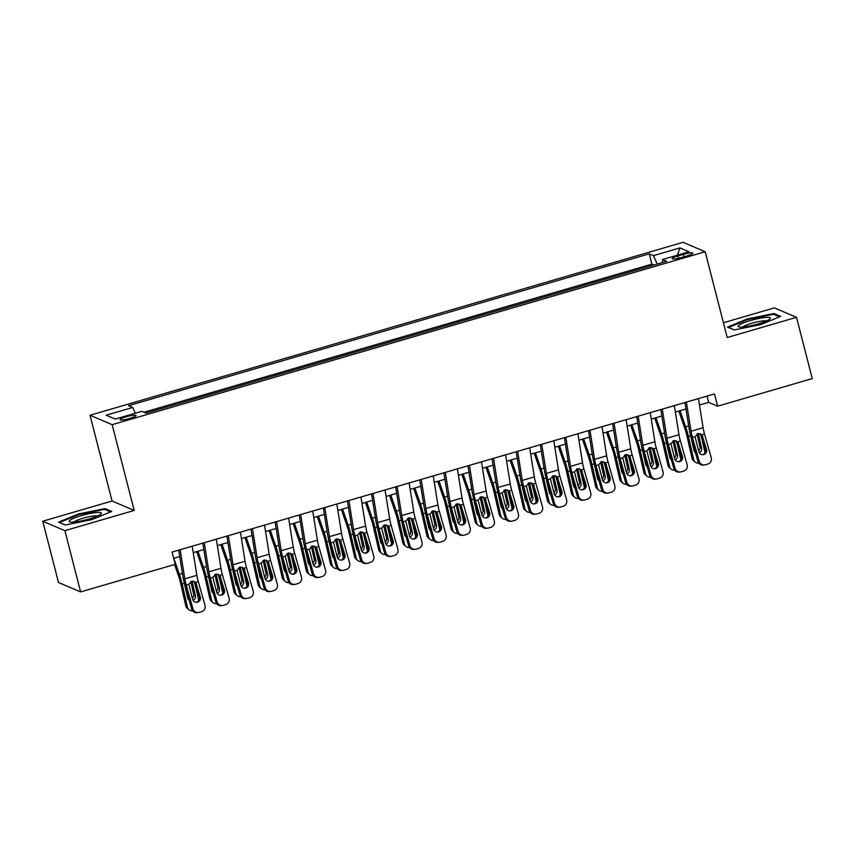 <?xml version="1.0" encoding="UTF-8"?>
<svg xmlns="http://www.w3.org/2000/svg" width="855" height="855" viewBox="0 0 855 855"><rect width="100%" height="100%" fill="white"/><g stroke="black" fill="none" stroke-linecap="round" stroke-linejoin="round"><path stroke-width="1.28" d="M129.96 418.405A8.197 1.293 -14.4 0 0 135.988 415.551A8.197 1.293 -14.4 0 0 126.123 416.78A8.197 1.293 -14.4 0 0 120.095 419.634A8.197 1.293 -14.4 0 0 129.96 418.405M42.75 521.219L64.884 530.656L134.192 510.446L112.058 501.009L42.75 521.219L58.482 582.49L80.616 591.917L175.232 564.332L172.09 552.073L714.481 393.92L717.634 406.168L812.25 378.583L796.518 317.312L774.384 307.886L723.416 322.752M112.058 501.009L90.032 415.241L683.06 242.318L705.193 251.744L112.165 424.668L90.032 415.241M639.455 269.24L653.883 265.029M629.814 272.05L615.354 276.272M591.243 283.294L605.671 279.093M581.603 286.115L567.143 290.326M543.032 297.358L557.46 293.147M533.392 300.169L518.921 304.391M509.238 307.18L494.821 311.412M485.127 314.213L470.71 318.445M446.609 325.477L461.027 321.266M422.498 332.499L436.926 328.299M412.858 335.32L398.387 339.531M374.287 346.564L388.715 342.353M364.647 349.374L350.176 353.596M326.076 360.618L340.493 356.417M316.382 363.418L301.965 367.65M292.282 370.439L277.854 374.682M268.171 377.472L253.753 381.704M229.642 388.736L244.07 384.526M220.002 391.547L205.542 395.769M181.431 402.791L195.859 398.59M157.32 409.823L171.748 405.623M683.295 254.352L677.983 255.902A7.941 1.25 -14.4 0 0 672.148 258.67A7.941 1.25 -14.4 0 0 681.702 257.483L687.003 255.934A7.941 1.25 -14.4 0 0 692.839 253.166A7.941 1.25 -14.4 0 0 683.295 254.352L683.925 256.831M657.239 264.056L653.412 255.645L649.234 253.86L128.528 405.687L132.717 407.472L106.191 415.209L115.286 419.078L141.802 411.341L145.991 413.125L666.697 261.299L662.507 259.514L662.55 262.506M653.412 255.645L679.939 247.907L689.023 251.787L662.507 259.514M653.872 265.007L651.873 264.152L143.939 412.26M147.68 412.634L145.949 413.115M64.884 530.656L80.616 591.917M134.192 510.446L112.165 424.668M705.193 251.744L727.21 337.522L796.518 317.312M699.465 405.024L708.656 402.352L717.634 406.168M173.693 558.336L179.721 556.584M193.23 552.64L203.832 549.551M217.33 545.618L227.943 542.519M241.441 538.586L252.043 535.497M265.542 531.554L276.154 528.465M289.653 524.521L300.255 521.432M313.764 517.499L324.366 514.4M337.864 510.467L348.477 507.378M361.975 503.435L372.577 500.346M386.075 496.413L396.688 493.314M410.186 489.381L420.788 486.292M434.297 482.348L444.899 479.26M458.398 475.327L469.01 472.227M482.509 468.294L493.111 465.195M506.609 461.262L517.222 458.173M530.72 454.229L541.322 451.141M554.831 447.208L565.433 444.108M578.931 440.175L589.544 437.087M603.042 433.143L613.644 430.054M627.143 426.121L637.755 423.022M651.254 419.089L661.856 416M675.365 412.057L685.967 408.968M707.053 396.089L708.656 402.352M651.873 264.152L649.234 253.86M132.717 407.472L135.325 413.232M677.417 255.164L679.939 247.907M747.452 318.894L727.52 327.102L734.189 329.945L760.779 324.579L780.711 316.371L774.042 313.539L747.452 318.894L747.612 319.546M65.226 525.002L91.816 519.637L111.749 511.44L105.09 508.597L78.489 513.962L58.557 522.159L65.226 525.002M774.32 314.608L774.042 313.539M78.66 514.603L78.489 513.962M105.357 509.666L105.09 508.597M698.439 398.601L703.088 427.703A12.814 2.544 -106.3 0 0 704.509 433.955L711.253 457.724A5.119 5.023 84 0 1 707.833 464.062L705.418 464.757A5.119 5.023 84 0 1 699.198 461.24L692.454 437.461L695.051 436.713L697.904 433.571L701.912 434.703L706.561 449.495A4.104 4.019 -96 0 1 703.141 454.689A4.104 4.019 -96 0 1 698.856 451.739L695.051 436.713M684.941 402.534L689.045 428.237A19.216 3.826 -106.3 0 0 691.161 437.6L697.915 461.379L699.198 461.24M686.383 402.107L691.043 431.219A12.814 2.544 -106.3 0 0 692.454 437.461M702.489 454.71A4.104 4.019 84 0 0 705.279 449.623L700.224 433.667M704.563 464.928L703.27 465.067A5.119 5.023 -96 0 1 697.915 461.379M678.817 411.052L684.876 428.601A12.814 2.544 73.7 0 1 686.725 435.024L692.026 458.184L693.704 459.584A5.119 4.82 129.8 0 0 698.802 463.143M680.078 410.678L685.635 426.784A19.216 3.826 73.7 0 1 688.403 436.424L693.704 459.584M700.801 434.404L704.98 452.669M698.706 433.421L698.45 434.265L697.039 433.934M698.567 450.735A4.104 3.858 129.8 0 0 699.924 446.663L701.613 448.063L698.45 434.265M701.613 448.063A4.104 3.858 -50.2 0 1 699.305 452.765M695.404 452.552A4.104 3.858 -50.2 0 1 693.897 450.318L690.637 435.772L688.403 436.424M695.243 462.117L693.565 460.717A5.119 4.82 -50.2 0 1 692.026 458.184M694.399 451.504A4.104 3.858 129.8 0 0 695.179 451.729M697.017 433.945L699.924 446.663M758.129 323.885A16.651 2.629 -14.4 0 0 769.928 318.947A16.651 2.629 -14.4 0 0 750.348 320.572A16.651 2.629 -14.4 0 0 738.923 326.909A16.651 2.629 -14.4 0 0 758.129 323.885M766.486 320.935A12.611 1.988 -14.4 0 0 751.866 323.211A12.611 1.988 -14.4 0 0 742.888 326.995M728.492 327.518L747.783 319.481L773.551 314.277L779.568 316.842M734.317 329.912L728.471 327.422M100.794 514.165A16.651 2.629 -14.4 0 0 100.965 514.015A16.651 2.629 -14.4 0 0 89.433 513.631A16.651 2.629 -14.4 0 0 69.768 520.417A16.651 2.629 -14.4 0 0 69.96 521.977A16.651 2.629 -14.4 0 0 85.607 519.915A16.651 2.629 -14.4 0 0 100.794 514.165M97.523 515.993A12.611 1.988 -14.4 0 0 85.714 517.51A12.611 1.988 -14.4 0 0 74.107 521.892A12.611 1.988 -14.4 0 0 73.925 522.052M65.354 524.97L59.508 522.49L78.82 514.539L104.588 509.345L110.605 511.91M674.328 405.623L678.988 434.735A12.814 2.544 -106.3 0 0 680.398 440.977L687.142 464.757A5.119 5.023 84 0 1 683.722 471.084L681.317 471.789A5.119 5.023 84 0 1 675.097 468.273L668.343 444.493L670.94 443.734L673.804 440.592L677.801 441.736L682.461 456.517A4.104 4.019 -96 0 1 679.03 461.721A4.104 4.019 -96 0 1 674.745 458.772L670.94 443.734M660.83 409.566L664.944 435.259A19.216 3.826 -106.3 0 0 667.06 444.632L673.804 468.401L675.097 468.273M662.283 409.139L666.932 438.252A12.814 2.544 -106.3 0 0 668.343 444.493M678.389 461.732A4.104 4.019 84 0 0 681.168 456.656L676.123 440.688M680.452 471.96L679.169 472.099A5.119 5.023 -96 0 1 673.804 468.401M650.228 412.655L654.877 441.768A12.814 2.544 -106.3 0 0 656.287 448.009L663.042 471.789A5.119 5.023 84 0 1 659.622 478.116L657.206 478.821A5.119 5.023 84 0 1 650.986 475.295L644.242 451.526L646.829 450.767L649.693 447.625L653.69 448.768L658.35 463.549A4.104 4.019 -96 0 1 654.93 468.754A4.104 4.019 -96 0 1 650.634 465.804L646.829 450.767M636.729 416.588L640.833 442.291A19.216 3.826 -106.3 0 0 642.949 451.664L649.704 475.433L650.986 475.295M638.172 416.171L642.821 445.284A12.814 2.544 -106.3 0 0 644.242 451.526M654.278 468.764A4.104 4.019 84 0 0 657.067 463.688L652.012 447.721M656.351 478.992L655.058 479.121A5.119 5.023 -96 0 1 649.704 475.433M626.117 419.687L630.776 448.79A12.814 2.544 -106.3 0 0 632.187 455.042L638.931 478.811A5.119 5.023 84 0 1 635.511 485.148L633.095 485.854A5.119 5.023 84 0 1 626.875 482.327L620.132 458.558L622.729 457.799L625.593 454.657L629.59 455.801L634.25 470.581A4.104 4.019 -96 0 1 630.819 475.775A4.104 4.019 -96 0 1 626.533 472.826L622.729 457.799M612.618 423.62L616.722 449.324A19.216 3.826 -106.3 0 0 618.849 458.686L625.593 482.466L626.875 482.327M614.061 423.204L618.721 452.306A12.814 2.544 -106.3 0 0 620.132 458.558M630.167 475.797A4.104 4.019 84 0 0 632.957 470.71L627.912 454.753M632.24 486.014L630.958 486.153A5.119 5.023 -96 0 1 625.593 482.466M602.016 426.709L606.665 455.822A12.814 2.544 -106.3 0 0 608.076 462.063L614.831 485.843A5.119 5.023 84 0 1 611.4 492.181L608.995 492.875A5.119 5.023 84 0 1 602.775 489.359L596.02 465.58L598.618 464.821L601.482 461.679L605.479 462.822L610.139 477.603A4.104 4.019 -96 0 1 606.708 482.808A4.104 4.019 -96 0 1 602.422 479.858L598.618 464.821M588.507 430.653L592.622 456.356A19.216 3.826 -106.3 0 0 594.738 465.719L601.482 489.498L602.775 489.359M589.961 430.225L594.61 459.338A12.814 2.544 -106.3 0 0 596.02 465.58M606.067 482.829A4.104 4.019 84 0 0 608.856 477.742L603.801 461.786M608.129 493.046L606.847 493.185A5.119 5.023 -96 0 1 601.482 489.498M654.716 418.084L660.776 435.623A12.814 2.544 73.7 0 1 662.614 442.056L667.915 465.216L669.593 466.616A5.119 4.82 129.8 0 0 674.702 470.175M655.967 417.71L661.535 433.816A19.216 3.826 73.7 0 1 664.292 443.456L669.593 466.616M676.69 441.437L680.869 459.701M674.606 440.443L674.349 441.298L672.938 440.966M674.456 457.767A4.104 3.858 129.8 0 0 675.824 453.695L677.502 455.095L674.349 441.298M677.502 455.095A4.104 3.858 -50.2 0 1 675.194 459.798M671.303 459.573A4.104 3.858 -50.2 0 1 669.786 457.34L666.537 442.805L664.292 443.456M671.143 469.149L669.454 467.749A5.119 4.82 -50.2 0 1 667.915 465.216M670.288 458.537A4.104 3.858 129.8 0 0 671.068 458.761M672.906 440.977L675.824 453.695M630.605 425.106L636.665 442.655A12.814 2.544 73.7 0 1 638.503 449.078L643.804 472.238L645.493 473.638A5.119 4.82 129.8 0 0 650.591 477.197M631.866 424.743L637.424 440.838A19.216 3.826 73.7 0 1 640.192 450.478L645.493 473.638M652.579 448.458L656.768 466.734M650.495 447.475L650.238 448.33L648.827 447.988M650.356 464.789A4.104 3.858 129.8 0 0 651.713 460.717L653.402 462.117L650.238 448.33M653.402 462.117A4.104 3.858 -50.2 0 1 651.083 466.83M647.192 466.606A4.104 3.858 -50.2 0 1 645.685 464.372L642.426 449.826L640.192 450.478M647.032 476.171L645.354 474.771A5.119 4.82 -50.2 0 1 643.804 472.238M646.188 465.569A4.104 3.858 129.8 0 0 646.957 465.793M648.806 448.009L651.713 460.717M606.494 432.138L612.554 449.687A12.814 2.544 73.7 0 1 614.403 456.11L619.704 479.27L621.382 480.67A5.119 4.82 129.8 0 0 626.491 484.229M607.755 431.775L613.324 447.87A19.216 3.826 73.7 0 1 616.081 457.511L621.382 480.67M628.478 455.491L632.657 473.755M626.394 454.507L626.127 455.352L624.727 455.02M626.245 471.821A4.104 3.858 129.8 0 0 627.613 467.749L629.291 469.149L626.127 455.352M629.291 469.149A4.104 3.858 -50.2 0 1 626.982 473.852M623.092 473.638A4.104 3.858 -50.2 0 1 621.574 471.404L618.315 456.859L616.081 457.511M622.921 483.203L621.243 481.803A5.119 4.82 -50.2 0 1 619.704 479.27M622.077 472.601A4.104 3.858 129.8 0 0 622.857 472.815M624.695 455.031L627.613 467.749M582.394 439.171L588.454 456.709A12.814 2.544 73.7 0 1 590.292 463.143L595.593 486.303L597.282 487.703A5.119 4.82 129.8 0 0 602.38 491.262M583.655 438.797L589.213 454.903A19.216 3.826 73.7 0 1 591.97 464.543L597.282 487.703M604.367 462.523L608.557 480.788M602.283 461.54L602.027 462.384L600.616 462.053M602.144 478.853A4.104 3.858 129.8 0 0 603.502 474.782L605.18 476.182L602.027 462.384M605.18 476.182A4.104 3.858 -50.2 0 1 602.871 480.884M598.981 480.66A4.104 3.858 -50.2 0 1 597.474 478.426L594.214 463.891L591.97 464.543M598.821 490.236L597.143 488.836A5.119 4.82 -50.2 0 1 595.593 486.303M597.966 479.623A4.104 3.858 129.8 0 0 598.746 479.847M600.595 462.063L603.502 474.782M577.905 433.742L582.554 462.854A12.814 2.544 -106.3 0 0 583.976 469.096L590.72 492.875A5.119 5.023 84 0 1 587.3 499.202L584.884 499.908A5.119 5.023 84 0 1 578.664 496.392L571.92 472.612L574.517 471.853L577.371 468.711L581.379 469.855L586.028 484.635A4.104 4.019 -96 0 1 582.608 489.84A4.104 4.019 -96 0 1 578.322 486.89L574.517 471.853M564.407 437.685L568.511 463.378A19.216 3.826 -106.3 0 0 570.627 472.751L577.382 496.52L578.664 496.392M565.85 437.258L570.509 466.37A12.814 2.544 -106.3 0 0 571.92 472.612M581.956 489.851A4.104 4.019 84 0 0 584.745 484.774L579.69 468.807M584.029 500.079L582.736 500.218A5.119 5.023 -96 0 1 577.382 496.52M558.283 446.192L564.343 463.741A12.814 2.544 73.7 0 1 566.192 470.175L571.493 493.324L573.171 494.724A5.119 4.82 129.8 0 0 578.269 498.294M559.544 445.829L565.102 461.924A19.216 3.826 73.7 0 1 567.87 471.575L573.171 494.724M580.267 469.555L584.446 487.82M578.172 468.561L577.916 469.416L576.505 469.074L579.391 481.814L581.079 483.214L577.916 469.416M581.079 483.214A4.104 3.858 -50.2 0 1 578.771 487.916M574.87 487.692A4.104 3.858 -50.2 0 1 573.363 485.458L570.103 470.923L567.87 471.575M574.71 497.257L573.032 495.857A5.119 4.82 -50.2 0 1 571.493 493.324M573.865 486.655A4.104 3.858 129.8 0 0 574.645 486.88M578.033 485.875A4.104 3.858 129.8 0 0 579.391 481.814M553.794 440.774L558.454 469.887A12.814 2.544 -106.3 0 0 559.865 476.128L566.609 499.897A5.119 5.023 84 0 1 563.189 506.235L560.784 506.94A5.119 5.023 84 0 1 554.564 503.413L547.809 479.644L550.406 478.886L553.27 475.743L557.268 476.887L561.927 491.668A4.104 4.019 -96 0 1 558.497 496.873A4.104 4.019 -96 0 1 554.211 493.912L550.406 478.886M540.296 444.707L544.411 470.41A19.216 3.826 -106.3 0 0 546.527 479.773L553.27 503.552L554.564 503.413M541.749 444.29L546.398 473.392A12.814 2.544 -106.3 0 0 547.809 479.644M557.855 496.883A4.104 4.019 84 0 0 560.645 491.807L555.59 475.84M559.918 507.111L558.636 507.239A5.119 5.023 -96 0 1 553.27 503.552M534.183 453.225L540.242 470.774A12.814 2.544 73.7 0 1 542.081 477.197L547.382 500.357L549.06 501.757A5.119 4.82 129.8 0 0 554.168 505.316M535.433 452.861L541.001 468.957A19.216 3.826 73.7 0 1 543.759 478.597L549.06 501.757M556.156 476.577L560.335 494.842M554.072 475.594L553.816 476.438L552.405 476.107L555.29 488.836L556.968 490.236L553.816 476.438M556.968 490.236A4.104 3.858 -50.2 0 1 554.66 494.938M550.77 494.724A4.104 3.858 -50.2 0 1 549.252 492.491L546.003 477.945L543.759 478.597M550.609 504.29L548.921 502.89A5.119 4.82 -50.2 0 1 547.382 500.357M549.754 493.688A4.104 3.858 129.8 0 0 550.535 493.912M553.922 492.908A4.104 3.858 129.8 0 0 555.29 488.836M529.694 447.806L534.343 476.908A12.814 2.544 -106.3 0 0 535.754 483.161L542.508 506.93A5.119 5.023 84 0 1 539.088 513.267L536.673 513.962A5.119 5.023 84 0 1 530.453 510.446L523.709 486.666L526.306 485.918L529.16 482.765L533.157 483.909L537.816 498.7A4.104 4.019 -96 0 1 534.396 503.894A4.104 4.019 -96 0 1 530.111 500.945L526.306 485.918M516.196 451.739L520.3 477.443A19.216 3.826 -106.3 0 0 522.416 486.805L529.17 510.585L530.453 510.446M517.638 451.312L522.287 480.425A12.814 2.544 -106.3 0 0 523.709 486.666M533.744 503.916A4.104 4.019 84 0 0 536.534 498.828L531.479 482.872M535.818 514.133L534.525 514.272A5.119 5.023 -96 0 1 529.17 510.585M510.072 460.257L516.131 477.806A12.814 2.544 73.7 0 1 517.97 484.229L523.281 507.389L524.959 508.789A5.119 4.82 129.8 0 0 530.057 512.348M511.333 459.883L516.89 475.989A19.216 3.826 73.7 0 1 519.658 485.629L524.959 508.789M532.056 483.609L536.235 501.874M529.961 482.626L529.705 483.47L528.294 483.139L531.179 495.868L532.868 497.268L529.705 483.47M532.868 497.268A4.104 3.858 -50.2 0 1 530.549 501.971M526.659 501.757A4.104 3.858 -50.2 0 1 525.152 499.512L521.892 484.977L519.658 485.629M526.498 511.322L524.82 509.922A5.119 4.82 -50.2 0 1 523.281 507.389M525.654 500.709A4.104 3.858 129.8 0 0 526.434 500.934M529.822 499.94A4.104 3.858 129.8 0 0 531.179 495.868M505.583 454.828L510.243 483.941A12.814 2.544 -106.3 0 0 511.653 490.182L518.397 513.962A5.119 5.023 84 0 1 514.977 520.289L512.562 520.994A5.119 5.023 84 0 1 506.342 517.478L499.598 493.698L502.195 492.94L505.059 489.797L509.056 490.941L513.716 505.722A4.104 4.019 -96 0 1 510.285 510.927A4.104 4.019 -96 0 1 506 507.977L502.195 492.94M492.085 458.772L496.199 484.464A19.216 3.826 -106.3 0 0 498.315 493.837L505.059 517.606L506.342 517.478M493.527 458.344L498.187 487.457A12.814 2.544 -106.3 0 0 499.598 493.698M509.633 510.937A4.104 4.019 84 0 0 512.423 505.861L507.378 489.894M511.707 521.165L510.424 521.304A5.119 5.023 -96 0 1 505.059 517.606M485.961 467.279L492.02 484.828A12.814 2.544 73.7 0 1 493.869 491.262L499.17 514.421L500.848 515.822A5.119 4.82 129.8 0 0 505.957 519.38M487.222 466.916L492.79 483.011A19.216 3.826 73.7 0 1 495.547 492.662L500.848 515.822M507.945 490.642L512.124 508.907M505.861 489.648L505.594 490.503L504.194 490.172L507.079 502.9L508.757 504.3L505.594 490.503M508.757 504.3A4.104 3.858 -50.2 0 1 506.449 509.003M502.558 508.778A4.104 3.858 -50.2 0 1 501.041 506.545L497.781 492.01L495.547 492.662M502.387 518.344L500.709 516.944A5.119 4.82 -50.2 0 1 499.17 514.421M501.543 507.742A4.104 3.858 129.8 0 0 502.323 507.966M505.711 506.972A4.104 3.858 129.8 0 0 507.079 502.9M481.483 461.86L486.132 490.973A12.814 2.544 -106.3 0 0 487.542 497.215L494.297 520.994A5.119 5.023 84 0 1 490.866 527.321L488.462 528.027A5.119 5.023 84 0 1 482.241 524.5L475.487 500.731L478.084 499.972L480.948 496.83L484.945 497.973L489.605 512.754A4.104 4.019 -96 0 1 486.185 517.959A4.104 4.019 -96 0 1 481.889 514.999L478.084 499.972M467.974 465.793L472.088 491.497A19.216 3.826 -106.3 0 0 474.204 500.87L480.948 524.639L482.241 524.5M469.427 465.377L474.076 494.489A12.814 2.544 -106.3 0 0 475.487 500.731M485.533 517.97A4.104 4.019 84 0 0 488.323 512.893L483.267 496.926M487.596 528.198L486.313 528.326A5.119 5.023 -96 0 1 480.948 524.639M461.86 474.311L467.92 491.86A12.814 2.544 73.7 0 1 469.758 498.283L475.059 521.443L476.748 522.843A5.119 4.82 129.8 0 0 481.846 526.402M463.121 473.948L468.679 490.043A19.216 3.826 73.7 0 1 471.447 499.683L476.748 522.843M483.834 497.663L488.023 515.939M481.75 496.68L481.493 497.535L480.083 497.193M481.611 513.994A4.104 3.858 129.8 0 0 482.968 509.922L484.646 511.322L481.493 497.535M484.646 511.322A4.104 3.858 -50.2 0 1 482.338 516.035M478.447 515.811A4.104 3.858 -50.2 0 1 476.94 513.577L473.681 499.031L471.447 499.683M478.287 525.376L476.609 523.976A5.119 4.82 -50.2 0 1 475.059 521.443M477.432 514.774A4.104 3.858 129.8 0 0 478.212 514.999M480.061 497.215L482.968 509.922M457.372 468.893L462.031 497.995A12.814 2.544 -106.3 0 0 463.442 504.247L470.186 528.016A5.119 5.023 84 0 1 466.766 534.354L464.351 535.059A5.119 5.023 84 0 1 458.13 531.532L451.387 507.763L453.984 507.004L456.848 503.862L460.845 504.995L465.505 519.787A4.104 4.019 -96 0 1 462.074 524.981A4.104 4.019 -96 0 1 457.788 522.031L453.984 507.004M443.873 472.826L447.977 498.529A19.216 3.826 -106.3 0 0 450.093 507.891L456.848 531.671L458.13 531.532M445.316 472.409L449.976 501.511A12.814 2.544 -106.3 0 0 451.387 507.763M461.422 525.002A4.104 4.019 84 0 0 464.212 519.915L459.156 503.958M463.496 535.219L462.202 535.358A5.119 5.023 -96 0 1 456.848 531.671M437.749 481.344L443.809 498.893A12.814 2.544 73.7 0 1 445.658 505.316L450.959 528.476L452.637 529.876A5.119 4.82 129.8 0 0 457.735 533.435M439.01 480.98L444.568 497.076A19.216 3.826 73.7 0 1 447.336 506.716L452.637 529.876M459.734 504.696L463.912 522.961M457.639 503.713L457.382 504.557L455.972 504.226M457.5 521.026A4.104 3.858 129.8 0 0 458.857 516.954L460.546 518.354L457.382 504.557M460.546 518.354A4.104 3.858 -50.2 0 1 458.237 523.057M454.336 522.843A4.104 3.858 -50.2 0 1 452.829 520.61L449.57 506.064L447.336 506.716M454.176 532.409L452.498 531.008A5.119 4.82 -50.2 0 1 450.959 528.476M453.332 521.796A4.104 3.858 129.8 0 0 454.112 522.02M455.95 504.236L458.857 516.954M433.261 475.914L437.92 505.027A12.814 2.544 -106.3 0 0 439.331 511.269L446.075 535.048A5.119 5.023 84 0 1 442.655 541.375L440.25 542.081A5.119 5.023 84 0 1 434.03 538.565L427.276 514.785L429.873 514.026L432.737 510.884L436.734 512.027L441.394 526.808A4.104 4.019 -96 0 1 437.963 532.013A4.104 4.019 -96 0 1 433.677 529.063L429.873 514.026M419.762 479.858L423.877 505.551A19.216 3.826 -106.3 0 0 425.993 514.924L432.737 538.703L434.03 538.565M421.216 479.431L425.865 508.543A12.814 2.544 -106.3 0 0 427.276 514.785M437.322 532.024A4.104 4.019 84 0 0 440.111 526.947L435.056 510.991M439.385 542.252L438.102 542.391A5.119 5.023 -96 0 1 432.737 538.703M413.649 488.376L419.709 505.914A12.814 2.544 73.7 0 1 421.547 512.348L426.848 535.508L428.526 536.908A5.119 4.82 129.8 0 0 433.635 540.467M414.899 488.002L420.468 504.108A19.216 3.826 73.7 0 1 423.225 513.748L428.526 536.908M435.623 511.728L439.801 529.993M433.538 510.745L433.282 511.589L431.871 511.258M433.389 528.059A4.104 3.858 129.8 0 0 434.757 523.987L436.435 525.387L433.282 511.589M436.435 525.387A4.104 3.858 -50.2 0 1 434.126 530.089M430.236 529.865A4.104 3.858 -50.2 0 1 428.718 527.631L425.469 513.096L423.225 513.748M430.076 539.441L428.387 538.041A5.119 4.82 -50.2 0 1 426.848 535.508M429.221 528.828A4.104 3.858 129.8 0 0 430.001 529.053M431.85 511.269L434.757 523.987M409.16 482.947L413.809 512.06A12.814 2.544 -106.3 0 0 415.22 518.301L421.975 542.081A5.119 5.023 84 0 1 418.555 548.408L416.139 549.113A5.119 5.023 84 0 1 409.919 545.597L403.175 521.817L405.772 521.058L408.626 517.916L412.623 519.06L417.283 533.841A4.104 4.019 -96 0 1 413.863 539.045A4.104 4.019 -96 0 1 409.577 536.096L405.772 521.058M395.662 486.88L399.766 512.583A19.216 3.826 -106.3 0 0 401.882 521.956L408.637 545.725L409.919 545.597M397.105 486.463L401.765 515.576A12.814 2.544 -106.3 0 0 403.175 521.817M413.211 539.056A4.104 4.019 84 0 0 416 533.98L410.945 518.012M415.284 549.284L413.991 549.423A5.119 5.023 -96 0 1 408.637 545.725M389.538 495.398L395.598 512.947A12.814 2.544 73.7 0 1 397.436 519.38L402.748 542.53L404.426 543.93A5.119 4.82 129.8 0 0 409.524 547.499M390.799 495.034L396.357 511.13A19.216 3.826 73.7 0 1 399.125 520.78L404.426 543.93M411.522 518.761L415.701 537.026M409.427 517.767L409.171 518.622L407.76 518.28M409.288 535.08A4.104 3.858 129.8 0 0 410.646 531.019L412.334 532.419L409.171 518.622M412.334 532.419A4.104 3.858 -50.2 0 1 410.015 537.122M406.125 536.897A4.104 3.858 -50.2 0 1 404.618 534.664L401.358 520.118L399.125 520.78M405.965 546.463L404.287 545.062A5.119 4.82 -50.2 0 1 402.748 542.53M405.12 535.861A4.104 3.858 129.8 0 0 405.901 536.085M407.739 518.301L410.646 531.019M365.427 502.43L371.487 519.979A12.814 2.544 73.7 0 1 373.336 526.402L378.637 549.562L380.315 550.962A5.119 4.82 129.8 0 0 385.423 554.521M366.688 502.067L372.256 518.162A19.216 3.826 73.7 0 1 375.014 527.802L380.315 550.962M387.411 525.782L391.59 544.047M385.327 524.799L385.06 525.643L383.66 525.312M385.178 542.113A4.104 3.858 129.8 0 0 386.546 538.041L388.223 539.441L385.06 525.643M388.223 539.441A4.104 3.858 -50.2 0 1 385.915 544.143M382.025 543.93A4.104 3.858 -50.2 0 1 380.507 541.696L377.247 527.15L375.014 527.802M381.854 553.495L380.176 552.095A5.119 4.82 -50.2 0 1 378.637 549.562M381.009 542.893A4.104 3.858 129.8 0 0 381.79 543.117M383.628 525.323L386.546 538.041M341.327 509.462L347.387 527.001A12.814 2.544 73.7 0 1 349.225 533.435L354.526 556.594L356.214 557.994A5.119 4.82 129.8 0 0 361.312 561.553M342.588 509.088L348.145 525.194A19.216 3.826 73.7 0 1 350.913 534.835L356.214 557.994M363.3 532.815L367.49 551.08M361.216 531.831L360.96 532.676L359.549 532.344L362.435 545.073L364.112 546.473L360.96 532.676M364.112 546.473A4.104 3.858 -50.2 0 1 361.804 551.176M357.914 550.962A4.104 3.858 -50.2 0 1 356.407 548.718L353.147 534.183L350.913 534.835M357.753 560.527L356.075 559.127A5.119 4.82 -50.2 0 1 354.526 556.594M356.898 549.915A4.104 3.858 129.8 0 0 357.679 550.139M361.077 549.145A4.104 3.858 129.8 0 0 362.435 545.073M385.049 489.979L389.709 519.081A12.814 2.544 -106.3 0 0 391.12 525.333L397.864 549.102A5.119 5.023 84 0 1 394.444 555.44L392.028 556.145A5.119 5.023 84 0 1 385.808 552.619L379.064 528.85L381.661 528.091L384.526 524.949L388.523 526.092L393.182 540.873A4.104 4.019 -96 0 1 389.752 546.078A4.104 4.019 -96 0 1 385.466 543.117L381.661 528.091M371.551 493.912L375.666 519.616A19.216 3.826 -106.3 0 0 377.782 528.978L384.526 552.758L385.808 552.619M372.994 493.495L377.654 522.597A12.814 2.544 -106.3 0 0 379.064 528.85M389.1 546.089A4.104 4.019 84 0 0 391.889 541.012L386.845 525.045M391.173 556.316L389.891 556.445A5.119 5.023 -96 0 1 384.526 552.758M360.949 497.012L365.598 526.114A12.814 2.544 -106.3 0 0 367.009 532.355L373.763 556.135A5.119 5.023 84 0 1 370.333 562.472L367.928 563.167A5.119 5.023 84 0 1 361.708 559.651L354.953 535.871L357.55 535.112L360.415 531.97L364.412 533.114L369.071 547.905A4.104 4.019 -96 0 1 365.651 553.1A4.104 4.019 -96 0 1 361.355 550.15L357.55 535.112M347.44 500.945L351.555 526.648A19.216 3.826 -106.3 0 0 353.671 536.01L360.425 559.79L361.708 559.651M348.893 500.517L353.543 529.63A12.814 2.544 -106.3 0 0 354.953 535.871M365 553.121A4.104 4.019 84 0 0 367.789 548.034L362.734 532.077M367.062 563.338L365.78 563.477A5.119 5.023 -96 0 1 360.425 559.79M336.838 504.033L341.498 533.146A12.814 2.544 -106.3 0 0 342.908 539.387L349.652 563.167A5.119 5.023 84 0 1 346.232 569.494L343.817 570.2A5.119 5.023 84 0 1 337.597 566.683L330.853 542.904L333.45 542.145L336.314 539.003L340.311 540.146L344.971 554.927A4.104 4.019 -96 0 1 341.54 560.132A4.104 4.019 -96 0 1 337.255 557.182L333.45 542.145M323.34 507.977L327.444 533.67A19.216 3.826 -106.3 0 0 329.56 543.043L336.314 566.812L337.597 566.683M324.782 507.549L329.442 536.662A12.814 2.544 -106.3 0 0 330.853 542.904M340.889 560.143A4.104 4.019 84 0 0 343.678 555.066L338.623 539.099M342.962 570.37L341.669 570.509A5.119 5.023 -96 0 1 336.314 566.812M317.216 516.484L323.276 534.033A12.814 2.544 73.7 0 1 325.124 540.467L330.425 563.627L332.103 565.027A5.119 4.82 129.8 0 0 337.201 568.586M318.477 516.121L324.034 532.216A19.216 3.826 73.7 0 1 326.802 541.867L332.103 565.027M339.2 539.847L343.379 558.112M337.116 538.853L336.849 539.708L335.438 539.366M336.966 556.167A4.104 3.858 129.8 0 0 338.334 552.106L340.012 553.506L336.849 539.708M340.012 553.506A4.104 3.858 -50.2 0 1 337.704 558.208M333.803 557.984A4.104 3.858 -50.2 0 1 332.296 555.75L329.036 541.215L326.802 541.867M333.642 567.549L331.964 566.149A5.119 4.82 -50.2 0 1 330.425 563.627M332.798 556.947A4.104 3.858 129.8 0 0 333.578 557.171M335.416 539.387L338.334 552.106M312.727 511.066L317.387 540.178A12.814 2.544 -106.3 0 0 318.797 546.42L325.552 570.189A5.119 5.023 84 0 1 322.121 576.527L319.717 577.232A5.119 5.023 84 0 1 313.496 573.705L306.742 549.936L309.339 549.177L312.203 546.035L316.2 547.179L320.86 561.959A4.104 4.019 -96 0 1 317.429 567.164A4.104 4.019 -96 0 1 313.144 564.204L309.339 549.177M299.229 514.999L303.343 540.702A19.216 3.826 -106.3 0 0 305.459 550.064L312.203 573.844L313.496 573.705M300.682 514.582L305.331 543.684A12.814 2.544 -106.3 0 0 306.742 549.936M316.788 567.175A4.104 4.019 84 0 0 319.578 562.098L314.522 546.131M318.851 577.403L317.568 577.531A5.119 5.023 -96 0 1 312.203 573.844M293.115 523.517L299.175 541.065A12.814 2.544 73.7 0 1 301.013 547.489L306.314 570.648L307.992 572.048A5.119 4.82 129.8 0 0 313.101 575.607M294.377 523.153L299.934 539.249A19.216 3.826 73.7 0 1 302.691 548.889L307.992 572.048M315.089 546.869L319.268 565.144M313.005 545.885L312.748 546.74L311.338 546.398L314.223 559.127L315.901 560.527L312.748 546.74M315.901 560.527A4.104 3.858 -50.2 0 1 313.593 565.24M309.702 565.016A4.104 3.858 -50.2 0 1 308.185 562.782L304.936 548.237L302.691 548.889M309.542 574.581L307.853 573.181A5.119 4.82 -50.2 0 1 306.314 570.648M308.687 563.979A4.104 3.858 129.8 0 0 309.467 564.204M312.855 563.199A4.104 3.858 129.8 0 0 314.223 559.127M288.627 518.098L293.276 547.2A12.814 2.544 -106.3 0 0 294.686 553.452L301.441 577.221A5.119 5.023 84 0 1 298.021 583.559L295.606 584.254A5.119 5.023 84 0 1 289.385 580.737L282.642 556.958L285.239 556.21L288.092 553.067L292.089 554.2L296.749 568.992A4.104 4.019 -96 0 1 293.329 574.186A4.104 4.019 -96 0 1 289.043 571.236L285.239 556.21M275.128 522.031L279.232 547.734A19.216 3.826 -106.3 0 0 281.348 557.097L288.103 580.876L289.385 580.737M276.571 521.614L281.231 550.716A12.814 2.544 -106.3 0 0 282.642 556.958M292.677 574.207A4.104 4.019 84 0 0 295.467 569.12L290.411 553.164M294.751 584.425L293.457 584.564A5.119 5.023 -96 0 1 288.103 580.876M269.004 530.549L275.064 548.098A12.814 2.544 73.7 0 1 276.913 554.521L282.214 577.681L283.892 579.081A5.119 4.82 129.8 0 0 288.99 582.64M270.266 530.175L275.823 546.281A19.216 3.826 73.7 0 1 278.591 555.921L283.892 579.081M290.989 553.901L295.167 572.166M288.894 552.918L288.637 553.762L287.227 553.431L290.112 566.16L291.801 567.56L288.637 553.762M291.801 567.56A4.104 3.858 -50.2 0 1 289.492 572.262M285.591 572.048A4.104 3.858 -50.2 0 1 284.084 569.815L280.825 555.269L278.591 555.921M285.431 581.614L283.753 580.214A5.119 4.82 -50.2 0 1 282.214 577.681M284.587 571.001A4.104 3.858 129.8 0 0 285.367 571.226M288.755 570.232A4.104 3.858 129.8 0 0 290.112 566.16M264.516 525.12L269.175 554.232A12.814 2.544 -106.3 0 0 270.586 560.474L277.33 584.254A5.119 5.023 84 0 1 273.91 590.581L271.495 591.286A5.119 5.023 84 0 1 265.285 587.77L258.531 563.99L261.128 563.231L263.992 560.089L267.989 561.233L272.649 576.014A4.104 4.019 -96 0 1 269.218 581.218A4.104 4.019 -96 0 1 264.932 578.269L261.128 563.231M251.017 529.063L255.132 554.756A19.216 3.826 -106.3 0 0 257.248 564.129L263.992 587.898L265.285 587.77M252.46 528.636L257.12 557.749A12.814 2.544 -106.3 0 0 258.531 563.99M268.566 581.229A4.104 4.019 84 0 0 271.356 576.152L266.311 560.185M270.64 591.457L269.357 591.596A5.119 5.023 -96 0 1 263.992 587.898M244.893 537.581L250.964 555.119A12.814 2.544 73.7 0 1 252.802 561.553L258.103 584.713L259.781 586.113A5.119 4.82 129.8 0 0 264.89 589.672M246.155 537.207L251.723 553.313A19.216 3.826 73.7 0 1 254.48 562.953L259.781 586.113M266.878 560.933L271.056 579.198M264.793 559.939L264.537 560.795L263.126 560.463M264.644 577.264A4.104 3.858 129.8 0 0 266.012 573.192L267.69 574.592L264.537 560.795M267.69 574.592A4.104 3.858 -50.2 0 1 265.381 579.295M261.491 579.07A4.104 3.858 -50.2 0 1 259.973 576.836L256.714 562.301L254.48 562.953M261.32 588.646L259.642 587.246A5.119 4.82 -50.2 0 1 258.103 584.713M260.476 578.033A4.104 3.858 129.8 0 0 261.256 578.258M263.094 560.474L266.012 573.192M240.415 532.152L245.064 561.265A12.814 2.544 -106.3 0 0 246.475 567.506L253.23 591.286A5.119 5.023 84 0 1 249.799 597.613L247.394 598.318A5.119 5.023 84 0 1 241.174 594.791L234.42 571.022L237.017 570.264L239.881 567.122L243.878 568.265L248.538 583.046A4.104 4.019 -96 0 1 245.118 588.251A4.104 4.019 -96 0 1 240.821 585.301L237.017 570.264M226.906 536.085L231.021 561.788A19.216 3.826 -106.3 0 0 233.137 571.161L239.892 594.93L241.174 594.791M228.36 535.668L233.009 564.781A12.814 2.544 -106.3 0 0 234.42 571.022M244.466 588.261A4.104 4.019 84 0 0 247.255 583.185L242.2 567.218M246.529 598.489L245.246 598.618A5.119 5.023 -96 0 1 239.892 594.93M220.793 544.603L226.853 562.152A12.814 2.544 73.7 0 1 228.691 568.575L233.992 591.735L235.681 593.135A5.119 4.82 129.8 0 0 240.779 596.694M222.054 544.24L227.612 560.335A19.216 3.826 73.7 0 1 230.38 569.975L235.681 593.135M242.767 567.955L246.956 586.231M240.683 566.972L240.426 567.827L239.015 567.485M240.544 584.286A4.104 3.858 129.8 0 0 241.901 580.214L243.579 581.614L240.426 567.827M243.579 581.614A4.104 3.858 -50.2 0 1 241.27 586.327M237.38 586.103A4.104 3.858 -50.2 0 1 235.873 583.869L232.613 569.323L230.38 569.975M237.22 595.668L235.542 594.268A5.119 4.82 -50.2 0 1 233.992 591.735M236.365 585.066A4.104 3.858 129.8 0 0 237.145 585.29M238.994 567.506L241.901 580.214M216.304 539.184L220.964 568.286A12.814 2.544 -106.3 0 0 222.375 574.539L229.119 598.308A5.119 5.023 84 0 1 225.699 604.645L223.283 605.351A5.119 5.023 84 0 1 217.063 601.824L210.319 578.055L212.916 577.296L215.781 574.154L219.778 575.297L224.438 590.078A4.104 4.019 -96 0 1 221.007 595.272A4.104 4.019 -96 0 1 216.721 592.323L212.916 577.296M202.806 543.117L206.91 568.821A19.216 3.826 -106.3 0 0 209.026 578.183L215.781 601.963L217.063 601.824M204.249 542.701L208.909 571.803A12.814 2.544 -106.3 0 0 210.319 578.055M220.355 595.294A4.104 4.019 84 0 0 223.144 590.207L218.089 574.25M222.428 605.511L221.135 605.65A5.119 5.023 -96 0 1 215.781 601.963M196.682 551.635L202.742 569.184A12.814 2.544 73.7 0 1 204.591 575.607L209.892 598.767L211.57 600.167A5.119 4.82 129.8 0 0 216.678 603.726M197.943 551.272L203.501 567.367A19.216 3.826 73.7 0 1 206.269 577.007L211.57 600.167M218.666 574.988L222.845 593.252M216.582 574.004L216.315 574.849L214.904 574.517M216.433 591.318A4.104 3.858 129.8 0 0 217.801 587.246L219.479 588.646L216.315 574.849M219.479 588.646A4.104 3.858 -50.2 0 1 217.17 593.349M213.269 593.135A4.104 3.858 -50.2 0 1 211.762 590.901L208.502 576.356L206.269 577.007M213.109 602.7L211.431 601.3A5.119 4.82 -50.2 0 1 209.892 598.767M212.264 592.098A4.104 3.858 129.8 0 0 213.045 592.312M214.883 574.528L217.801 587.246M192.193 546.206L196.853 575.319A12.814 2.544 -106.3 0 0 198.264 581.56L205.018 605.34A5.119 5.023 84 0 1 201.588 611.678L199.183 612.372A5.119 5.023 84 0 1 192.963 608.856L186.208 585.077L188.805 584.318L191.67 581.176L195.667 582.319L200.327 597.1A4.104 4.019 -96 0 1 196.896 602.305A4.104 4.019 -96 0 1 192.61 599.355L188.805 584.318M178.695 550.15L182.81 575.853A19.216 3.826 -106.3 0 0 184.926 585.215L191.67 608.995L192.963 608.856M180.149 549.722L184.798 578.835A12.814 2.544 -106.3 0 0 186.208 585.077M196.255 602.326A4.104 4.019 84 0 0 196.297 602.305A4.104 4.019 84 0 0 199.044 597.239L193.989 581.282M198.317 612.543L197.035 612.682A5.119 5.023 -96 0 1 191.67 608.995M174.602 564.514L178.642 576.206A12.814 2.544 73.7 0 1 180.48 582.64L185.781 605.8L187.459 607.2A5.119 4.82 129.8 0 0 192.567 610.759M173.843 558.294L179.4 574.4A19.216 3.826 73.7 0 1 182.158 584.04L187.459 607.2M194.555 582.02L198.734 600.285M192.471 581.037L192.215 581.881L190.804 581.55M192.322 598.35A4.104 3.858 129.8 0 0 193.69 594.278L195.368 595.679L192.215 581.881M195.368 595.679A4.104 3.858 -50.2 0 1 193.059 600.381M189.169 600.167A4.104 3.858 -50.2 0 1 187.651 597.923L184.402 583.388L182.158 584.04M189.008 609.733L187.32 608.333A5.119 4.82 -50.2 0 1 185.781 605.8M188.153 599.12A4.104 3.858 129.8 0 0 188.934 599.344M190.783 581.56L193.69 594.278M678.603 258.274L677.983 255.902M701.912 434.703L704.509 433.955M691.043 431.219L703.088 427.703M705.279 449.623L706.561 449.495M702.853 436.413L701.26 435.462M688.67 425.897L685.635 426.784M677.801 441.736L680.398 440.977M666.932 438.252L678.988 434.735M681.168 456.656L682.461 456.517M678.752 443.446L677.149 442.495M653.69 448.768L656.287 448.009M642.821 445.284L654.877 441.768M657.067 463.688L658.35 463.549M654.641 450.467L653.049 449.527M629.59 455.801L632.187 455.042M618.721 452.306L630.776 448.79M632.957 470.71L634.25 470.581M630.53 457.5L628.938 456.549M605.479 462.822L608.076 462.063M594.61 459.338L606.665 455.822M608.856 477.742L610.139 477.603M606.43 464.532L604.838 463.581M664.57 432.929L661.535 433.816M640.459 439.951L637.424 440.838M616.348 446.983L613.324 447.87M592.248 454.016L589.213 454.903M581.379 469.855L583.976 469.096M570.509 466.37L582.554 462.854M584.745 484.774L586.028 484.635M582.319 471.565L580.727 470.613M568.137 461.048L565.102 461.924M557.268 476.887L559.865 476.128M546.398 473.392L558.454 469.887M560.645 491.807L561.927 491.668M558.219 478.586L556.616 477.635M544.037 468.07L541.001 468.957M533.157 483.909L535.754 483.161M522.287 480.425L534.343 476.908M536.534 498.828L537.816 498.7M534.108 485.619L532.515 484.667M519.926 475.102L516.89 475.989M509.056 490.941L511.653 490.182M498.187 487.457L510.243 483.941M512.423 505.861L513.716 505.722M509.997 492.651L508.404 491.7M495.825 482.135L492.79 483.011M484.945 497.973L487.542 497.215M474.076 494.489L486.132 490.973M488.323 512.893L489.605 512.754M485.897 499.673L484.304 498.732M471.714 489.156L468.679 490.043M460.845 504.995L463.442 504.247M449.976 501.511L462.031 497.995M464.212 519.915L465.505 519.787M461.786 506.705L460.193 505.754M447.603 496.189L444.568 497.076M436.734 512.027L439.331 511.269M425.865 508.543L437.92 505.027M440.111 526.947L441.394 526.808M437.685 513.737L436.082 512.786M423.503 503.221L420.468 504.108M412.623 519.06L415.22 518.301M401.765 515.576L413.809 512.06M416 533.98L417.283 533.841M413.574 520.77L411.982 519.819M399.392 510.243L396.357 511.13M375.292 517.275L372.256 518.162M351.181 524.307L348.145 525.194M388.523 526.092L391.12 525.333M377.654 522.597L389.709 519.081M391.889 541.012L393.182 540.873M389.463 527.792L387.871 526.84M364.412 533.114L367.009 532.355M353.543 529.63L365.598 526.114M367.789 548.034L369.071 547.905M365.363 534.824L363.77 533.873M340.311 540.146L342.908 539.387M329.442 536.662L341.498 533.146M343.678 555.066L344.971 554.927M341.252 541.856L339.659 540.905M327.07 531.34L324.034 532.216M316.2 547.179L318.797 546.42M305.331 543.684L317.387 540.178M319.578 562.098L320.86 561.959M317.152 548.878L315.548 547.927M302.969 538.361L299.934 539.249M292.089 554.2L294.686 553.452M281.231 550.716L293.276 547.2M295.467 569.12L296.749 568.992M293.041 555.91L291.448 554.959M278.858 545.394L275.823 546.281M267.989 561.233L270.586 560.474M257.12 557.749L269.175 554.232M271.356 576.152L272.649 576.014M268.93 562.943L267.337 561.992M254.758 552.426L251.723 553.313M243.878 568.265L246.475 567.506M233.009 564.781L245.064 561.265M247.255 583.185L248.538 583.046M244.829 569.964L243.237 569.024M230.647 559.448L227.612 560.335M219.778 575.297L222.375 574.539M208.909 571.803L220.964 568.286M223.144 590.207L224.438 590.078M220.718 576.997L219.126 576.046M206.536 566.48L203.501 567.367M195.667 582.319L198.264 581.56M184.798 578.835L196.853 575.319M199.044 597.239L200.327 597.1M196.618 584.029L195.015 583.078M182.436 573.513L179.4 574.4"/></g></svg>
